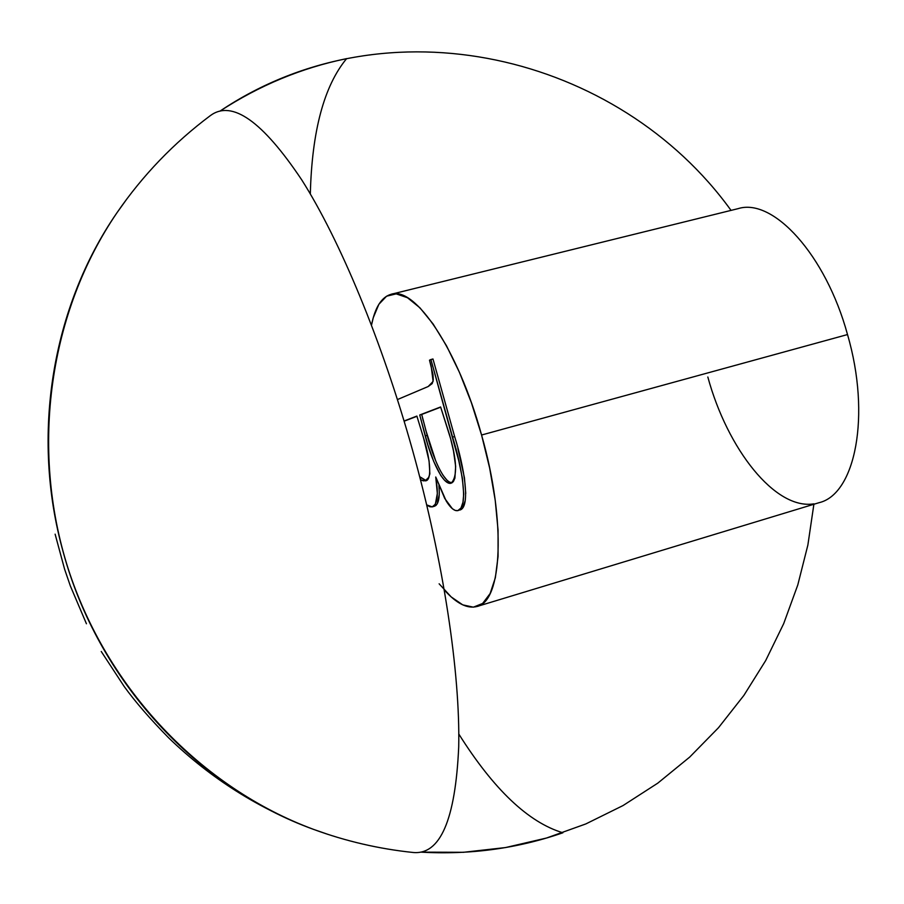 <?xml version="1.0" encoding="UTF-8"?>
<svg xmlns="http://www.w3.org/2000/svg" width="904" height="904" viewBox="0 0 904 904"><rect width="100%" height="100%" fill="white"/><g stroke="black" fill="none" stroke-linecap="round" stroke-linejoin="round"><path stroke-width="1.36" d="M439.129 583.803L451.175 596.911L462.746 604.866L473.38 607.16L482.646 603.443L490.104 593.589L495.347 577.758L498.07 556.389L498.059 530.241L495.234 500.375L489.663 468.136L481.572 435.016L471.346 402.596L459.469 372.414L446.531 345.848L433.152 324.039L419.942 307.823L407.455 297.71L396.201 293.868L386.573 296.196L378.855 304.32L373.262 317.722L371.51 325.101C375.024 307.349 381.544 297.077 391.059 294.297C414.812 285.698 458.238 349.611 481.572 435.016L847.511 334.559C825.725 254.51 772.931 197.535 738.116 208.643L391.059 294.297M310.321 193.964C311.948 131.023 324.05 85.914 346.627 58.613C301.597 67.89 259.358 85.417 219.898 111.181C387.251 -1.446 618.472 54.443 731.042 210.383M126.967 198.812L117.011 212.689C49.528 311.609 29.583 446.994 67.969 568.096C106.796 689.063 201.434 787.892 313.722 829.443L328.242 834.482M813.882 504.262L807.871 545.055L797.78 584.99L783.689 623.636L765.677 660.587L743.879 695.413L718.488 727.72L689.695 757.089L657.773 783.158L623.037 805.554L585.815 823.939L546.502 838.031L505.551 847.556L463.413 852.302L420.609 852.122C470.012 854.969 517.438 848.528 562.887 832.776C528.433 822.414 493.742 789.497 458.803 734.025M126.865 198.936L117.011 212.689C49.528 311.609 29.583 446.994 67.969 568.096C106.796 689.063 201.434 787.892 313.722 829.443L328.412 834.539M328.355 834.516L313.722 829.443C345.859 841.228 378.957 848.901 413.015 852.472C440.203 855.15 455.435 819.917 458.712 746.783C460.26 673.209 443.581 561.52 412.563 450.237C381.996 340.887 339.87 239.955 301.733 179.873C262.409 121.079 231.966 99.643 210.395 115.576C173.93 142.832 142.798 175.207 117.011 212.689C52.036 306.738 30.442 435.513 63.28 552.333C97.915 680.249 196.371 787.045 313.722 829.443C258.973 808.922 210.643 778.412 168.743 737.924C150.177 719.03 135.34 701.899 124.21 686.531L101.237 651.479M439.31 492.861L438.948 485.64C439.977 498.149 438.395 505.042 434.191 506.319L432.248 506.873C437.468 504.635 438.643 494.68 435.751 477.007L446.192 500.986C450.565 508.048 454.441 511.257 457.842 510.613C469.029 507.833 461.887 466.701 452.599 437.129L430.914 359.521L432.971 358.978L454.701 436.779M457.842 448.35L464.43 477.685L465.752 493.471M465.164 500.692L463.006 507.449M461.571 509.201L459.842 510.037C471.063 507.246 463.944 466.136 454.644 436.564L452.599 437.129L454.644 436.564L432.971 358.978L429.502 360.176L431.185 366.188L433.106 381.42L428.18 386.528L397.455 399.557M439.276 494.488L437.321 503.641L435.909 505.483M707.832 377.002C727.46 449.265 775.293 510.15 813.928 503.844M476.905 606.516L818.979 502.714C855.252 494.409 871.207 415.648 847.511 334.559L481.572 435.016C506.376 521.71 502.206 601.793 476.905 606.516C467.3 609.002 456.452 603.51 444.35 590.041M426.733 504.918L432.248 506.873L434.191 506.319M397.658 399.466L428.18 386.528L432.191 383.601L433.265 379.962L432.993 374.482L429.502 360.176L430.914 359.521L458.769 460.724L462.385 478.261L463.718 494.047L462.961 502.262L460.995 508.025L457.842 510.613L455.266 510.444L452.384 508.726L444.757 498.488L435.751 477.007L437.344 493.414L435.366 504.195L432.248 506.873L429.886 506.771L427.253 505.347M419.738 414.981L427.784 444.655L433.705 461.413L440.734 475.425L444.429 480.092L447.955 482.792L451.073 483.233L453.333 481.662L454.904 478.159L455.65 466.34L453.492 450.949L450.633 438.768L440.621 406.969L419.738 414.981L440.621 406.969L449.525 434.722C457.028 460.712 457.537 476.883 451.073 483.233C442.791 485.561 431.038 458.622 425.219 435.92L419.738 414.981L421.716 414.45L419.738 414.981M420.484 479.741L423.388 480.883L425.705 480.318L428.586 477.504L429.863 473.899L429.072 460.904L423.592 438.044L416.88 416.077L404.088 420.993L416.88 416.077L423.592 438.044C430.349 458.52 432.62 482.408 424.597 480.758L420.473 479.73M416.947 416.281L404.144 421.196L416.947 416.281M421.185 478.216L419.682 476.668L425.682 480.329L424.021 480.069M423.162 420.484L421.716 414.45L440.689 407.173L421.716 414.45L427.196 435.389L425.219 435.92L427.196 435.389C432.858 457.153 443.796 483.143 452.192 482.736M425.716 430.021L435.694 460.859M442.689 474.815L446.44 479.549M449.921 482.216L452.203 482.736M86.434 623.76L70.32 585.871L64.591 569.158L55.121 534.174"/></g></svg>

